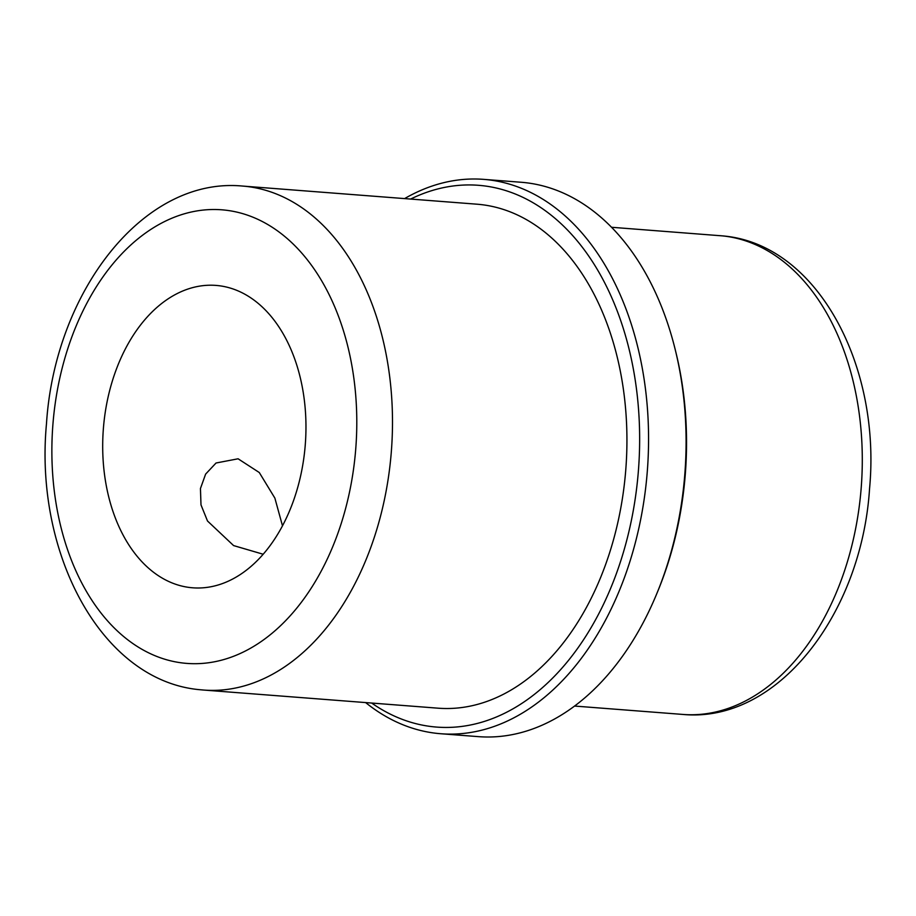 <?xml version="1.0" encoding="UTF-8"?>
<svg xmlns="http://www.w3.org/2000/svg" width="916" height="916" viewBox="0 0 916 916"><rect width="100%" height="100%" fill="white"/><g stroke="black" fill="none" stroke-linecap="round" stroke-linejoin="round"><path stroke-width="1.37" d="M263.167 554.237L233.591 545.581L207.508 521.009L200.993 504.888L200.444 488.526L205.631 474.099L216.05 463.004L238.091 458.79L259.274 472.519L274.869 498.098L282.483 525.807M190.975 587.648A151.644 101.275 94.4 0 1 103.462 427.554A151.644 101.275 94.4 0 1 216.027 285.414A151.644 101.275 94.4 0 1 217.687 285.563A151.644 101.275 94.4 0 1 305.2 445.668A151.644 101.275 94.4 0 1 192.635 587.797A151.644 101.275 94.4 0 1 190.975 587.648M404.586 198.6A278.017 185.673 94.4 0 1 483.659 179.364L521.17 182.261A278.017 185.673 94.4 0 1 524.227 182.536A278.017 185.673 94.4 0 1 675.298 349.912L675.997 352.763A271.697 181.448 94.4 0 1 657.493 591.965L656.371 594.679A278.017 185.673 94.4 0 1 478.301 736.636L440.791 733.739A278.017 185.673 94.4 0 1 437.733 733.464A278.017 185.673 94.4 0 1 365.621 702.572M675.298 349.912A278.017 185.673 94.4 0 1 656.371 594.679M483.659 179.364A278.017 185.673 94.4 0 1 486.717 179.639A278.017 185.673 94.4 0 1 647.154 473.16A278.017 185.673 94.4 0 1 440.791 733.739M410.631 199.058A271.697 181.448 94.4 0 1 481.473 185.57A271.697 181.448 94.4 0 1 638.074 474.66A271.697 181.448 94.4 0 1 433.6 726.812A271.697 181.448 94.4 0 1 371.667 703.041M242.568 186.062A252.747 168.784 94.4 0 1 245.351 186.314A252.747 168.784 94.4 0 1 391.212 453.157A252.747 168.784 94.4 0 1 203.604 690.046L200.478 689.771C101.733 681.447 34.224 553.733 46.476 423.81C54.742 292.502 142.976 176.536 242.568 186.062L477.018 204.199A252.747 168.784 94.4 0 1 479.801 204.451A252.747 168.784 94.4 0 1 625.651 471.282A252.747 168.784 94.4 0 1 438.054 708.183L203.604 690.046A252.747 168.784 94.4 0 1 202.081 689.92M184.288 663.173A227.466 151.907 94.4 0 1 53.185 421.142A227.466 151.907 94.4 0 1 224.374 210.039A227.466 151.907 94.4 0 1 355.477 452.069A227.466 151.907 94.4 0 1 184.288 663.173M719.873 235.652A240.106 160.346 94.4 0 1 722.518 235.893A240.106 160.346 94.4 0 1 861.074 489.384A240.106 160.346 94.4 0 1 682.855 714.434C777.924 723.457 861.716 613.205 869.559 488.606C881.192 365.312 817.095 243.931 722.861 235.916L611.567 227.271M574.55 706.053L682.855 714.434"/></g></svg>
